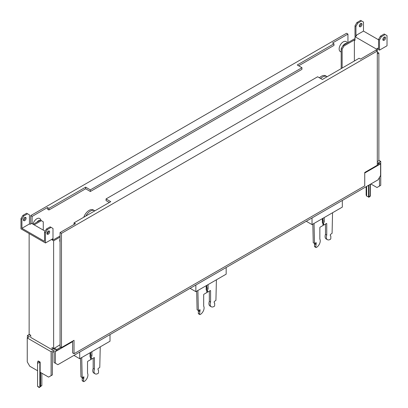 <?xml version="1.0" encoding="UTF-8"?>
<svg xmlns="http://www.w3.org/2000/svg" width="408" height="408" viewBox="0 0 408 408"><rect width="100%" height="100%" fill="white"/><g stroke="black" fill="none" stroke-linecap="round" stroke-linejoin="round"><path stroke-width="0.61" d="M52.056 239.17L52.056 239.899L53.621 240.802L53.621 348.468L52.056 347.56L52.056 349.738L60.058 344.755M29.136 233.554L29.136 334.33L30.707 335.238L30.707 337.411L52.056 349.738M44.518 232.285L45.461 232.83L47.343 229.566L46.405 229.021L44.518 232.285L44.518 241.347L21.915 228.296L29.453 223.946L30.08 224.308L31.645 223.4L45.145 231.198M60.058 236.002L53.621 239.715L52.994 239.353L52.994 235.727M48.129 232.917L47.19 232.376M52.056 239.899L52.994 239.353M45.461 232.83L45.461 242.979L52.994 238.629L52.994 228.48L51.112 227.389L47.343 229.566M46.405 229.021L50.169 226.848L51.112 227.389M48.644 230.938A1.907 1.102 -60 0 1 48.695 231.326A1.907 1.102 -60 0 1 46.986 233.815M21.915 228.296L21.915 219.234L20.976 218.688L20.976 228.842L45.461 242.979M27.566 213.797L23.802 215.97L22.858 215.429L26.627 213.251L29.453 214.883L29.453 223.946M21.915 219.234L23.802 215.97M23.394 219.83A1.907 1.102 120 0 0 23.786 220.708A1.907 1.102 120 0 0 25.26 220.192A1.907 1.102 120 0 0 26.092 218.275A1.907 1.102 120 0 0 25.694 217.398A1.907 1.102 120 0 0 24.225 217.913A1.907 1.102 120 0 0 23.394 219.83M22.858 215.429L20.976 218.688M25.102 217.342A1.907 1.102 -60 0 1 25.148 217.729A1.907 1.102 -60 0 1 23.44 220.218M46.935 233.427A1.907 1.102 120 0 0 47.333 234.299A1.907 1.102 120 0 0 48.802 233.789A1.907 1.102 120 0 0 49.638 231.866A1.907 1.102 120 0 0 49.24 230.994A1.907 1.102 120 0 0 47.772 231.504A1.907 1.102 120 0 0 46.935 233.427M53.621 240.802L60.058 237.089M54.254 348.106L56.763 349.554L60.843 347.198M56.763 349.554L56.763 350.645L53.621 348.83M56.763 350.645L67.754 344.301L67.754 343.934M29.136 334.33L29.136 334.693L30.707 335.6M43.263 230.107L43.263 221.774L41.381 220.682L40.438 220.141L33.216 224.308M34.16 224.854L41.381 220.682M72.614 341.129L72.614 352.91L74.026 353.726L74.026 340.313L61.47 347.56L61.47 233.371L377.293 51.031L377.293 49.582L377.92 49.22L377.92 48.134L376.355 49.037L376.355 50.49M355.006 39.25L354.379 38.888L343.077 45.41L344.015 45.956L354.379 39.974L355.006 40.336L355.006 36.715L376.355 49.037M377.293 161.599L378.864 160.691L378.864 53.025L377.293 52.117M354.379 61.001L354.379 39.974M355.006 36.715L356.572 35.807L355.944 35.445L355.944 26.382L355.006 25.837L355.006 35.986L355.633 36.353M355.006 25.837L356.888 22.573L360.657 20.4L363.482 22.032L363.482 31.095L378.548 39.795M361.595 20.946L357.831 23.118L355.944 26.382M355.944 35.445L363.482 31.095M362.003 24.332A1.907 1.102 120 0 0 361.61 23.46A1.907 1.102 120 0 0 360.137 23.97A1.907 1.102 120 0 0 359.305 25.893A1.907 1.102 120 0 0 359.703 26.765A1.907 1.102 120 0 0 361.172 26.255A1.907 1.102 120 0 0 362.003 24.332M378.548 39.433L379.491 39.974L379.491 50.128L387.024 45.778L387.024 35.623L385.142 34.537L381.373 36.715L380.435 36.169L378.548 39.433L378.548 48.496L377.92 48.134M380.435 36.169L384.198 33.992L385.142 34.537M384.56 36.995A1.907 1.102 -60 0 1 384.606 37.383A1.907 1.102 -60 0 1 382.898 39.872M377.92 49.22L379.491 50.128M379.491 39.974L381.373 36.715M385.55 37.929A1.907 1.102 120 0 0 385.157 37.052A1.907 1.102 120 0 0 383.683 37.567A1.907 1.102 120 0 0 382.852 39.484A1.907 1.102 120 0 0 383.245 40.361A1.907 1.102 120 0 0 384.719 39.846A1.907 1.102 120 0 0 385.55 37.929M361.014 23.404A1.907 1.102 -60 0 1 361.065 23.791A1.907 1.102 -60 0 1 359.356 26.28M356.888 22.573L357.831 23.118M343.077 45.41L341.19 48.674L342.134 49.22L344.015 45.956M342.134 49.22L342.134 68.07M377.293 164.495L378.864 163.593L377.293 162.685M367.873 170.661L367.873 171.023L367.562 170.84M378.864 163.593L378.864 164.679L367.873 171.023M378.864 53.025L377.293 53.932M341.19 68.615L341.19 48.674M48.914 209.993L48.914 208.361L85.644 187.155L90.357 189.873L90.357 191.505L85.644 188.782L48.914 209.993L47.501 209.177L47.501 207.544L32.12 216.424L32.12 223.676M347.942 42.6L347.942 34.083L332.561 42.968L333.974 43.783L297.243 64.989L301.951 67.708L90.357 189.873M347.233 43.013L346.907 42.422A5.773 3.33 120 0 0 343.235 41.881A5.773 3.33 120 0 0 339.293 47.649A5.773 3.33 120 0 0 341.19 51.852M41.193 220.575L40.504 219.326A5.773 3.33 120 0 0 36.827 218.78A5.773 3.33 120 0 0 32.972 224.171M30.707 223.946L30.707 215.608L346.53 33.272L347.942 34.083M48.914 208.361L47.501 207.544M30.707 215.608L32.12 216.424M85.644 188.782L85.644 187.155M90.357 191.505L301.951 69.34L301.951 67.708M333.974 43.783L333.974 45.416L298.656 65.805M343.306 45.278A4.631 2.672 -60 0 1 344.959 43.804A4.631 2.672 -60 0 1 346.616 43.37M36.898 222.187A4.631 2.672 -60 0 1 38.556 220.708A4.631 2.672 -60 0 1 40.213 220.269M109.344 202.465L106.049 200.563L106.049 198.931L317.643 76.77L322.356 79.489L359.086 58.283L360.499 59.099L375.88 50.215L377.293 51.031L377.293 165.22L364.737 172.472L364.737 185.885L74.026 353.726M61.47 347.56L60.058 346.744L60.058 232.555L75.439 223.676L74.026 222.86L110.757 201.654L106.049 198.931M61.47 233.371L60.058 232.555M74.026 224.492L74.026 222.86M60.058 238.782A4.631 2.672 120 0 0 60.058 241.913M379.491 177.368L379.491 186.068L380.746 185.339L380.746 161.415L378.548 162.685L380.593 163.863L380.593 175.46L378.078 179.811L57.86 364.691L55.35 363.237L55.35 351.64L53.31 350.462L53.31 351.91L54.091 352.364L54.091 362.513L55.35 363.237M380.746 161.415L378.864 160.329M29.136 334.509L27.407 335.509L29.447 336.687L27.249 337.957L51.112 351.732L53.31 350.462M55.35 351.64L72.614 341.669M364.737 173.018L380.593 163.863M51.112 351.732L51.112 375.656L52.367 374.932L52.367 352.456L53.31 351.91M37.567 370.734L29.764 366.231L27.249 361.881L27.249 337.957M37.623 386.376L39.214 387.6L41.851 385.535L40.591 386.259L40.591 372.484L48.598 377.104L51.112 375.656M41.851 373.208L41.851 385.535M40.591 386.259L39.214 387.6M37.954 386.376L39.214 387.279M40.152 362.08L39.841 362.263L37.954 361.172L38.27 360.993L40.152 362.08L40.152 386.682M37.954 361.172L37.567 362.319L37.954 363.11L39.841 362.263L39.841 386.861M379.491 186.068L376.982 187.517L370.857 183.983M368.975 185.069L368.975 196.671L368.536 197.095L369.051 197.064L368.674 197.084M368.536 185.324L368.536 197.095M368.536 196.87L366.649 196.1L366.649 186.41M366.649 196.1L366.149 195.039L366.149 186.701M370.229 184.345L370.229 195.942L369.73 196.427L370.387 196.095L370.433 184.227M370.387 196.095L368.786 197.324M370.229 195.942L368.975 196.671M27.407 335.509L27.407 337.865M110.007 334.58L110.007 341.226L79.703 358.724L73.945 355.404M79.703 358.724L79.703 352.079M100.241 346.866L99.771 367.43L98.042 368.643L98.042 369.872L98.517 370.148L98.517 372.504A0.887 0.515 -60 0 1 97.889 373.59L97.793 373.565A5.329 3.075 -60 0 1 95.13 373.83A5.329 3.075 -60 0 1 94.432 369.184L94.432 357.821A0.444 0.255 120 0 0 94.121 357.637L91.295 359.27L90.668 358.907M91.922 351.671L91.922 355.643A1.331 0.77 120 0 1 91.295 357.036L91.295 359.27M81.722 357.561L82.192 377.579L83.915 376.798L83.446 381.205A0.887 0.515 -60 0 0 83.63 381.608A0.887 0.515 -60 0 0 84.073 381.567L84.165 381.511A5.329 3.075 -60 0 0 87.526 373.254L87.526 361.809A0.444 0.255 120 0 1 87.842 361.264L90.668 359.632L90.668 357.398A1.331 0.77 120 0 1 90.316 357.342A1.331 0.77 120 0 1 90.041 356.735L90.041 352.757M80.498 358.265L80.932 376.854L82.192 377.579M83.915 378.032L82.661 377.303L82.192 378.119L82.192 380.475A0.887 0.515 120 0 0 82.375 380.883L83.63 381.608M91.295 357.036L90.041 356.306A1.331 0.77 -60 0 0 90.668 354.919L90.668 352.395M95.13 373.83L93.871 373.106A5.329 3.075 120 0 1 93.177 368.46L93.177 358.183M83.446 378.848L82.192 378.119M90.092 357.066L90.668 357.398M93.177 368.46L94.432 369.184M85.894 216.011A8.466 4.891 -60 0 1 94.595 210.691A8.466 4.891 -60 0 1 94.834 210.844M94.595 210.691L93.34 209.967A8.466 4.891 120 0 0 83.778 217.229M226.165 267.52L226.165 274.166L195.86 291.664L190.102 288.339M195.86 291.664L195.86 285.014M216.398 279.806L215.929 300.365L214.2 301.578L214.2 302.812L214.674 303.083L214.674 305.439A0.887 0.515 -60 0 1 214.047 306.525L213.95 306.5A5.329 3.075 -60 0 1 211.288 306.765A5.329 3.075 -60 0 1 210.589 302.119L210.589 290.756A0.444 0.255 120 0 0 210.278 290.578L207.453 292.21L206.825 291.848M208.08 284.606L208.08 288.584A1.331 0.77 120 0 1 207.453 289.971L207.453 292.21M197.88 290.496L198.349 310.514L200.073 309.733L199.604 314.14A0.887 0.515 -60 0 0 199.787 314.548A0.887 0.515 -60 0 0 200.231 314.502L200.328 314.446A5.329 3.075 -60 0 0 203.684 306.189L203.684 294.744A0.444 0.255 120 0 1 204 294.204L206.825 292.572L206.825 290.333A1.331 0.77 120 0 1 206.474 290.282A1.331 0.77 120 0 1 206.198 289.67L206.198 285.692M196.656 291.2L197.089 309.789L198.349 310.514M200.073 310.967L198.818 310.243L198.349 311.059L198.349 313.415A0.887 0.515 120 0 0 198.533 313.818L199.787 314.548M207.453 289.971L206.198 289.246A1.331 0.77 -60 0 0 206.825 287.859L206.825 285.33M211.288 306.765L210.033 306.041A5.329 3.075 120 0 1 209.335 301.395L209.335 291.118M199.604 311.783L198.349 311.059M206.249 290.001L206.825 290.333M209.335 301.395L210.589 302.119M342.327 200.456L342.327 207.101L312.018 224.599L306.265 221.274M312.018 224.599L312.018 217.954M332.556 212.741L332.087 233.299L330.358 234.513L330.358 235.748L330.832 236.018L330.832 238.374A0.887 0.515 -60 0 1 330.205 239.465L330.108 239.44A5.329 3.075 -60 0 1 327.445 239.7A5.329 3.075 -60 0 1 326.747 235.059L326.747 223.696A0.444 0.255 120 0 0 326.436 223.513L323.61 225.145L322.983 224.782M324.238 217.546L324.238 221.519A1.331 0.77 120 0 1 323.61 222.906L323.61 225.145M314.038 223.431L314.507 243.454L316.231 242.673L315.761 247.075A0.887 0.515 -60 0 0 315.945 247.483A0.887 0.515 -60 0 0 316.389 247.437L316.486 247.386A5.329 3.075 -60 0 0 319.841 239.124L319.841 227.684A0.444 0.255 120 0 1 320.158 227.139L322.983 225.507L322.983 223.268A1.331 0.77 120 0 1 322.631 223.217A1.331 0.77 120 0 1 322.356 222.605L322.356 218.632M312.814 224.14L313.252 242.724L314.507 243.454M316.231 243.902L314.976 243.178L314.507 243.994L314.507 246.35A0.887 0.515 120 0 0 314.69 246.758L315.945 247.483M323.61 222.906L322.356 222.181A1.331 0.77 -60 0 0 322.983 220.794L322.983 218.27M327.445 239.7L326.191 238.976A5.329 3.075 120 0 1 325.492 234.335L325.492 224.058M315.761 244.718L314.507 243.994M322.407 222.936L322.983 223.268M325.492 234.335L326.747 235.059M320.688 78.525A8.466 4.891 -60 0 1 326.915 76.566A8.466 4.891 -60 0 1 327.15 76.719M326.915 76.566L325.655 75.842A8.466 4.891 120 0 0 319.433 77.801M82.192 380.475L83.446 381.205M90.668 354.919L91.922 355.643M94.432 357.821L94.121 357.637M198.349 313.415L199.604 314.14M206.825 287.859L208.08 288.584M210.589 290.756L210.278 290.578M314.507 246.35L315.761 247.075M322.983 220.794L324.238 221.519M326.747 223.696L326.436 223.513M37.567 362.467L37.567 386.259"/></g></svg>
